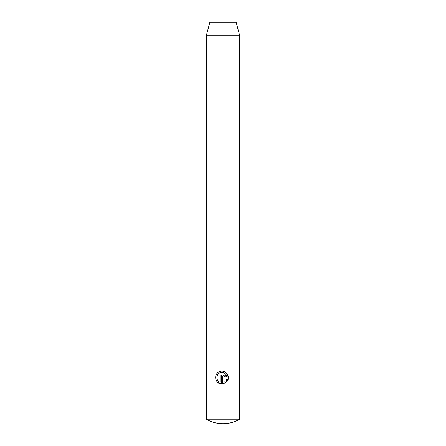 <?xml version="1.0" encoding="UTF-8"?>
<svg xmlns="http://www.w3.org/2000/svg" width="446" height="446" viewBox="0 0 446 446"><rect width="100%" height="100%" fill="white"/><g stroke="black" fill="none" stroke-linecap="round" stroke-linejoin="round"><path stroke-width="0.67" d="M239.725 419.218L206.275 419.218A33.45 33.45 0 0 0 239.725 419.218L239.725 35.68L206.275 35.68L209.86 22.3L236.14 22.3L239.725 35.68M226.897 381.62L225.988 380.711C229.105 377.126 225.057 371.122 220.569 372.661C215.998 373.642 215.613 380.845 220.04 382.311L220.04 375.025L221.316 375.025L221.316 383.928C214.961 383.716 213.489 373.848 219.415 371.719C225.174 368.814 231.273 376.859 226.897 381.62L228.335 377.706L227.053 373.731M225.146 376.942C224.723 376.117 224.299 376.117 223.87 376.942L223.87 382.311L225.085 381.614L225.994 382.523L222.593 383.928L222.593 376.942C223.875 374.467 225.152 374.467 226.423 376.942L225.13 376.803M206.275 419.218L206.275 35.68M223.87 376.942L224.031 376.513M226.423 376.942L226.378 376.53M222.593 383.928L225.994 382.523M225.085 381.614L223.87 382.311M220.04 382.311C215.619 380.851 215.998 373.648 220.564 372.666C225.052 371.117 229.11 377.121 225.988 380.711M217.581 382.228L221.316 383.928"/></g></svg>
